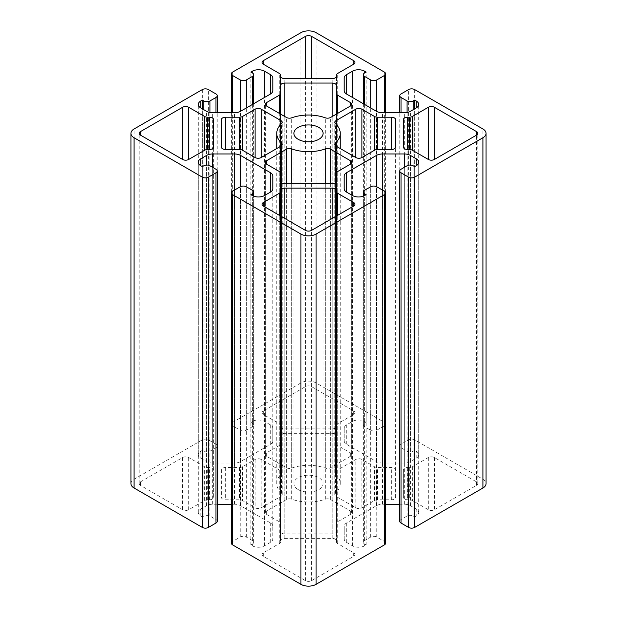 <?xml version="1.0" encoding="UTF-8"?>
<svg xmlns="http://www.w3.org/2000/svg" width="617" height="617" viewBox="0 0 617 617"><rect width="100%" height="100%" fill="white"/><g stroke="black" fill="none" stroke-linecap="round" stroke-linejoin="round"><path stroke-width="0.46" stroke-dasharray="3.08 2.31" d="M280.527 426.393A4.288 2.476 0 0 0 284.815 428.869L332.185 428.869A4.288 2.476 0 0 0 336.473 426.393L336.473 425.429A4.288 2.476 180 0 1 337.73 423.678L353.695 414.454A4.288 2.476 0 0 0 354.952 412.704A4.288 2.476 0 0 0 353.695 410.953L311.531 386.612A4.288 2.476 0 0 0 305.469 386.612L263.305 410.953A4.288 2.476 0 0 0 262.048 412.704A4.288 2.476 0 0 0 263.305 414.454L279.27 423.678A4.288 2.476 180 0 1 280.527 425.429L280.527 76.122M336.473 425.429L336.473 75.158M336.473 426.393L336.473 76.122M280.527 425.429L280.527 75.158M280.527 541.842A4.288 2.476 180 0 1 279.27 543.592L263.305 552.809A4.288 2.476 0 0 0 262.048 554.567A4.288 2.476 0 0 0 263.305 556.318L305.469 580.659A4.288 2.476 0 0 0 311.531 580.659L353.695 556.318A4.288 2.476 0 0 0 354.952 554.567A4.288 2.476 0 0 0 353.695 552.809L337.73 543.592A4.288 2.476 180 0 1 336.473 541.842L336.473 540.878A4.288 2.476 0 0 0 332.185 538.402L284.815 538.402A4.288 2.476 0 0 0 280.527 540.878L280.527 215.989M280.527 540.878L280.527 190.607M336.473 540.878L336.473 190.607M336.473 541.842L336.473 523.501A4.288 2.476 180 0 1 337.73 521.751L350.363 514.462A4.288 2.476 0 0 0 351.621 512.704A4.288 2.476 0 0 0 350.363 510.953L330.589 499.539A4.288 2.476 0 0 0 325.29 499.192A31.745 18.325 180 0 1 291.71 499.192A4.288 2.476 0 0 0 286.411 499.539L266.637 510.953A4.288 2.476 0 0 0 265.379 512.704A4.288 2.476 0 0 0 266.637 514.462L279.27 521.751A4.288 2.476 180 0 1 280.527 523.501L280.527 531.468A4.288 2.476 0 0 0 284.815 533.944L332.185 533.944A4.288 2.476 0 0 0 336.473 531.468L336.473 181.197M213.636 497.31L213.636 469.961A4.288 2.476 0 0 0 209.348 467.485L207.682 467.485A4.288 2.476 180 0 1 204.643 466.761L188.679 457.544A4.288 2.476 0 0 0 182.617 457.544L140.452 481.885A4.288 2.476 0 0 0 139.195 483.635A4.288 2.476 0 0 0 140.452 485.386L182.617 509.727A4.288 2.476 0 0 0 188.679 509.727L204.643 500.51A4.288 2.476 180 0 1 207.682 499.785L209.348 499.785A4.288 2.476 0 0 0 213.636 497.31L213.636 147.039M213.636 469.961L213.636 119.69M336.473 443.77L336.473 435.803A4.288 2.476 0 0 0 332.185 433.327L284.815 433.327A4.288 2.476 0 0 0 280.527 435.803L280.527 443.77A4.288 2.476 180 0 1 279.27 445.52L266.637 452.809A4.288 2.476 0 0 0 265.379 454.559A4.288 2.476 0 0 0 266.637 456.318L286.411 467.732A4.288 2.476 0 0 0 291.71 468.079A31.745 18.325 180 0 1 325.29 468.079A4.288 2.476 0 0 0 330.589 467.732L350.363 456.318A4.288 2.476 0 0 0 351.621 454.559A4.288 2.476 0 0 0 350.363 452.809L337.73 445.52A4.288 2.476 180 0 1 336.473 443.77L336.473 114.06M280.527 443.77L280.527 114.06M336.473 435.803L336.473 85.532M336.473 531.468L336.473 215.989M336.473 191.571L336.473 173.23L336.473 191.571M280.527 523.501L280.527 181.197M298.188 489.589A14.584 8.422 0 0 0 314.084 491.417A14.584 8.422 0 0 0 323.084 483.635A14.584 8.422 0 0 0 308.5 475.213A14.584 8.422 0 0 0 293.916 483.635A14.584 8.422 0 0 0 298.188 489.589M130.935 483.635A10.728 6.193 180 0 1 134.082 479.255L202.33 439.852A4.288 2.476 180 0 1 208.399 439.852L215.981 444.232A4.288 2.476 180 0 1 217.238 445.983A4.288 2.476 180 0 1 215.981 447.734L209.911 451.235A4.288 2.476 180 0 1 203.849 451.235L202.33 450.364L200.81 451.235A8.576 4.951 0 0 0 198.304 454.737A8.576 4.951 0 0 0 200.81 458.238L206.587 461.578A8.576 4.951 0 0 0 212.657 463.028L234.475 463.028A8.576 4.951 0 0 0 240.537 461.578L270.292 444.402A8.576 4.951 0 0 0 272.807 440.893L272.807 428.298A8.576 4.951 0 0 0 270.292 424.797L264.516 421.465A8.576 4.951 0 0 0 252.384 421.465L250.864 422.337L252.384 423.216A4.288 2.476 180 0 1 253.641 424.966A4.288 2.476 180 0 1 252.384 426.717L246.314 430.219A4.288 2.476 180 0 1 240.244 430.219L232.663 425.838A4.288 2.476 180 0 1 231.406 424.087A4.288 2.476 180 0 1 232.663 422.337L300.919 382.933A10.728 6.193 180 0 1 316.081 382.933L384.337 422.337A4.288 2.476 180 0 1 385.594 424.087A4.288 2.476 180 0 1 384.337 425.838L376.756 430.219A4.288 2.476 180 0 1 370.686 430.219L364.616 426.717A4.288 2.476 180 0 1 363.359 424.966A4.288 2.476 180 0 1 364.616 423.216L366.136 422.337L366.136 72.066M202.33 450.364L202.33 108.847M272.807 440.893L272.807 428.298M250.864 422.337L250.864 72.066M385.594 504.243L382.525 504.243A8.576 4.951 0 0 0 376.463 505.693L346.708 522.869A8.576 4.951 0 0 0 344.193 526.37L344.193 538.973A8.576 4.951 0 0 0 346.708 542.474L352.484 545.806A8.576 4.951 0 0 0 364.616 545.806L366.136 544.934L364.616 544.055A4.288 2.476 180 0 1 363.359 542.304A4.288 2.476 180 0 1 364.616 540.554L370.686 537.052A4.288 2.476 180 0 1 376.756 537.052L384.337 541.425A4.288 2.476 180 0 1 385.594 543.184M366.136 544.934L366.136 194.663M344.193 538.973L344.193 526.37M399.762 521.288A4.288 2.476 180 0 1 401.019 519.537L407.089 516.036A4.288 2.476 180 0 1 413.151 516.036L414.67 516.907L416.19 516.036A8.576 4.951 0 0 0 418.696 512.534A8.576 4.951 0 0 0 416.19 509.033L410.413 505.693A8.576 4.951 0 0 0 404.343 504.243L399.762 504.243M414.67 516.907L414.67 166.636M366.136 422.337L364.616 421.465A8.576 4.951 0 0 0 352.484 421.465L346.708 424.797A8.576 4.951 0 0 0 344.193 428.298L344.193 440.893A8.576 4.951 0 0 0 346.708 444.402L376.463 461.578A8.576 4.951 0 0 0 382.525 463.028L404.343 463.028A8.576 4.951 0 0 0 410.413 461.578L416.19 458.238A8.576 4.951 0 0 0 418.696 454.737A8.576 4.951 0 0 0 416.19 451.235L414.67 450.364L414.67 108.847M344.193 428.298L344.193 440.893M414.67 450.364L413.151 451.235A4.288 2.476 180 0 1 407.089 451.235L401.019 447.734A4.288 2.476 180 0 1 399.762 445.983A4.288 2.476 180 0 1 401.019 444.232L408.601 439.852A4.288 2.476 180 0 1 414.67 439.852L482.918 479.255A10.728 6.193 180 0 1 486.065 483.635M231.406 543.184A4.288 2.476 180 0 1 232.663 541.425L240.244 537.052A4.288 2.476 180 0 1 246.314 537.052L252.384 540.554A4.288 2.476 180 0 1 253.641 542.304A4.288 2.476 180 0 1 252.384 544.055L250.864 544.934L252.384 545.806A8.576 4.951 0 0 0 264.516 545.806L270.292 542.474A8.576 4.951 0 0 0 272.807 538.973L272.807 188.702L272.807 538.973M217.238 504.243L212.657 504.243A8.576 4.951 0 0 0 206.587 505.693L200.81 509.033A8.576 4.951 0 0 0 198.304 512.534A8.576 4.951 0 0 0 200.81 516.036L202.33 516.907L203.849 516.036A4.288 2.476 180 0 1 209.911 516.036L215.981 519.537A4.288 2.476 180 0 1 217.238 521.288M202.33 516.907L202.33 166.636M272.807 526.37A8.576 4.951 0 0 0 270.292 522.869L240.537 505.693A8.576 4.951 0 0 0 234.475 504.243L231.406 504.243M250.864 544.934L250.864 194.663M335.44 473.941A31.745 18.325 180 0 1 340.245 483.635A31.745 18.325 180 0 1 335.44 493.33A4.288 2.476 0 0 0 334.792 494.641A4.288 2.476 0 0 0 336.049 496.392L355.824 507.806A4.288 2.476 0 0 0 361.886 507.806L374.519 500.51A4.288 2.476 180 0 1 377.55 499.785L391.348 499.785A4.288 2.476 0 0 0 395.644 497.31L395.644 469.961A4.288 2.476 0 0 0 391.348 467.485L377.55 467.485A4.288 2.476 180 0 1 374.519 466.761L361.886 459.464A4.288 2.476 0 0 0 355.824 459.464L336.049 470.879A4.288 2.476 0 0 0 334.792 472.63A4.288 2.476 0 0 0 335.44 473.941L335.44 123.67M395.644 497.31L395.644 147.039M221.356 469.961L221.356 497.31A4.288 2.476 0 0 0 225.652 499.785L239.45 499.785A4.288 2.476 180 0 1 242.481 500.51L255.114 507.806A4.288 2.476 0 0 0 261.176 507.806L280.951 496.392A4.288 2.476 0 0 0 282.208 494.641A4.288 2.476 0 0 0 281.56 493.33A31.745 18.325 180 0 1 276.755 483.635A31.745 18.325 180 0 1 281.56 473.941A4.288 2.476 0 0 0 282.208 472.63A4.288 2.476 0 0 0 280.951 470.879L261.176 459.464A4.288 2.476 0 0 0 255.114 459.464L242.481 466.761A4.288 2.476 180 0 1 239.45 467.485L225.652 467.485A4.288 2.476 0 0 0 221.356 469.961M476.548 485.386A4.288 2.476 0 0 0 477.805 483.635A4.288 2.476 0 0 0 476.548 481.885L434.383 457.544A4.288 2.476 0 0 0 428.321 457.544L412.357 466.761A4.288 2.476 180 0 1 409.318 467.485L407.652 467.485A4.288 2.476 0 0 0 403.364 469.961L403.364 497.31A4.288 2.476 0 0 0 407.652 499.785L409.318 499.785A4.288 2.476 180 0 1 412.357 500.51L428.321 509.727A4.288 2.476 0 0 0 434.383 509.727L476.548 485.386L476.548 135.115L476.548 481.885M403.364 469.961L403.364 497.31M353.695 414.454L353.695 410.953M337.73 423.678L337.73 73.408M332.185 428.869L332.185 78.598M284.815 428.869L284.815 78.598M279.27 423.678L279.27 73.408M263.305 414.454L263.305 410.953M305.469 386.612L305.469 78.598M311.531 386.612L311.531 78.598M284.815 538.402L284.815 218.464M332.185 538.402L332.185 218.464M337.73 543.592L337.73 215.264M353.695 552.809L353.695 556.318M311.531 580.659L311.531 230.388M305.469 580.659L305.469 230.388M263.305 556.318L263.305 552.809M279.27 543.592L279.27 215.264M140.452 481.885L140.452 485.386M182.617 457.544L182.617 509.727M188.679 509.727L188.679 457.544M204.643 500.51L204.643 466.761M207.682 499.785L207.682 467.485M209.348 499.785L209.348 467.485M337.73 445.52L337.73 113.335M350.363 452.809L350.363 456.318M330.589 467.732L330.589 117.461M325.29 468.079L325.29 117.808M291.71 468.079L291.71 117.808M286.411 467.732L286.411 117.461M266.637 456.318L266.637 452.809M279.27 445.52L279.27 113.335M284.815 433.327L284.815 116.536M332.185 433.327L332.185 116.536M332.185 533.944L332.185 183.673M337.73 521.751L337.73 171.48M350.363 514.462L350.363 510.953M330.589 499.539L330.589 183.673M325.29 499.192L325.29 183.673M291.71 499.192L291.71 183.673M286.411 499.539L286.411 183.673M266.637 510.953L266.637 514.462M279.27 521.751L279.27 171.48M284.815 533.944L284.815 183.673M232.663 425.838L232.663 112.757M240.244 430.219L240.244 111.469M232.663 72.066L232.663 422.337M208.399 439.852L208.399 89.581M202.33 89.581L202.33 439.852M215.981 444.232L215.981 93.961M215.981 447.734L215.981 112.757M209.911 451.235L209.911 112.495M203.849 451.235L203.849 109.726M200.81 451.235L200.81 458.238M206.587 461.578L206.587 111.307M212.657 463.028L212.657 112.757M234.475 463.028L234.475 112.757M240.537 461.578L240.537 111.307M270.292 444.402L270.292 424.797M264.516 421.465L264.516 97.463M252.384 421.465L252.384 423.216M252.384 426.717L252.384 104.466M246.314 430.219L246.314 107.967M376.756 537.052L376.756 186.781M370.686 537.052L370.686 186.781M364.616 540.554L364.616 190.283M364.616 544.055L364.616 545.806M352.484 545.806L352.484 195.535M346.708 542.474L346.708 522.869M376.463 505.693L376.463 186.627M382.525 504.243L382.525 190.113M404.343 504.243L404.343 167.346M410.413 505.693L410.413 165.047M416.19 509.033L416.19 516.036M413.151 516.036L413.151 165.765M407.089 516.036L407.089 165.765M401.019 519.537L401.019 169.266M384.337 541.425L384.337 191.162M376.756 430.219L376.756 111.469M384.337 425.838L384.337 112.757M370.686 430.219L370.686 107.967M364.616 426.717L364.616 104.466M364.616 423.216L364.616 421.465M352.484 421.465L352.484 97.463M346.708 424.797L346.708 444.402M376.463 461.578L376.463 111.307M382.525 463.028L382.525 112.757M404.343 463.028L404.343 112.757M410.413 461.578L410.413 111.307M416.19 458.238L416.19 451.235M413.151 451.235L413.151 109.726M407.089 451.235L407.089 112.495M401.019 447.734L401.019 112.757M401.019 444.232L401.019 93.961M408.601 439.852L408.601 89.581M414.67 89.581L414.67 439.852M384.337 72.066L384.337 422.337M246.314 537.052L246.314 186.781M240.244 537.052L240.244 186.781M232.663 541.425L232.663 191.162M215.981 519.537L215.981 169.266M209.911 516.036L209.911 165.765M203.849 516.036L203.849 165.765M200.81 516.036L200.81 509.033M206.587 505.693L206.587 165.047M212.657 504.243L212.657 167.346M234.475 504.243L234.475 190.113M240.537 505.693L240.537 186.627M270.292 522.869L270.292 542.474M264.516 545.806L264.516 195.535M252.384 545.806L252.384 544.055M252.384 540.554L252.384 190.283M335.44 493.33L335.44 145.674M336.049 496.392L336.049 146.121M355.824 507.806L355.824 459.464M361.886 507.806L361.886 459.464M374.519 500.51L374.519 466.761M377.55 499.785L377.55 467.485M391.348 499.785L391.348 467.485M336.049 470.879L336.049 124.256M225.652 467.485L225.652 499.785M239.45 467.485L239.45 499.785M242.481 466.761L242.481 500.51M255.114 459.464L255.114 507.806M261.176 459.464L261.176 507.806M280.951 470.879L280.951 124.256M281.56 473.941L281.56 123.67M281.56 493.33L281.56 145.674M280.951 496.392L280.951 146.121M434.383 457.544L434.383 509.727M428.321 457.544L428.321 509.727M412.357 466.761L412.357 500.51M409.318 467.485L409.318 499.785M407.652 467.485L407.652 499.785M300.919 382.933L300.919 32.662M316.081 382.933L316.081 32.662M482.918 479.255L482.918 128.984M134.082 479.255L134.082 128.984M354.952 412.704L354.952 62.433M262.048 412.704L262.048 62.433M354.952 554.567L354.952 204.296M262.048 554.567L262.048 204.296M139.195 483.635L139.195 133.365M351.621 454.559L351.621 104.296M265.379 454.559L265.379 104.296M351.621 512.704L351.621 162.441M265.379 512.704L265.379 162.441M323.084 483.635L323.084 133.365M293.916 483.635L293.916 133.365M231.406 424.087L231.406 112.757M217.238 445.983L217.238 112.757M198.304 454.737L198.304 104.466M253.641 424.966L253.641 103.741M363.359 542.304L363.359 196.137M418.696 512.534L418.696 162.263M363.359 424.966L363.359 103.741M418.696 454.737L418.696 104.466M399.762 445.983L399.762 112.757M385.594 424.087L385.594 112.757M198.304 512.534L198.304 162.263M253.641 542.304L253.641 196.137M340.245 483.635L340.245 148.543M334.792 494.641L334.792 144.37M334.792 472.63L334.792 122.359M282.208 472.63L282.208 122.359M276.755 483.635L276.755 148.543M282.208 494.641L282.208 144.37M477.805 483.635L477.805 133.365"/><path stroke-width="0.93" d="M353.695 60.682A4.288 2.476 180 0 1 354.952 62.433A4.288 2.476 180 0 1 353.695 64.191L337.73 73.408A4.288 2.476 0 0 0 336.473 75.158L336.473 76.122A4.288 2.476 180 0 1 332.185 78.598L284.815 78.598A4.288 2.476 180 0 1 280.527 76.122L280.527 75.158A4.288 2.476 0 0 0 279.27 73.408L263.305 64.191A4.288 2.476 180 0 1 262.048 62.433A4.288 2.476 180 0 1 263.305 60.682L305.469 36.341A4.288 2.476 180 0 1 311.531 36.341L353.695 60.682L353.695 64.191M280.527 191.571L280.527 190.607A4.288 2.476 180 0 1 284.815 188.131L332.185 188.131A4.288 2.476 180 0 1 336.473 190.607L336.473 191.571A4.288 2.476 0 0 0 337.73 193.322L353.695 202.546A4.288 2.476 180 0 1 354.952 204.296A4.288 2.476 180 0 1 353.695 206.047L311.531 230.388A4.288 2.476 180 0 1 305.469 230.388L263.305 206.047A4.288 2.476 180 0 1 262.048 204.296A4.288 2.476 180 0 1 263.305 202.546L279.27 193.322A4.288 2.476 0 0 0 280.527 191.571L280.527 215.989M336.473 215.989L336.473 191.571M140.452 131.614L182.617 107.273A4.288 2.476 180 0 1 188.679 107.273L204.643 116.49A4.288 2.476 0 0 0 207.682 117.215L209.348 117.215A4.288 2.476 180 0 1 213.636 119.69L213.636 147.039A4.288 2.476 180 0 1 209.348 149.515L207.682 149.515A4.288 2.476 0 0 0 204.643 150.24L188.679 159.456A4.288 2.476 180 0 1 182.617 159.456L140.452 135.115A4.288 2.476 180 0 1 139.195 133.365A4.288 2.476 180 0 1 140.452 131.614L140.452 135.115M336.473 93.499A4.288 2.476 0 0 0 337.73 95.249L350.363 102.538A4.288 2.476 180 0 1 351.621 104.296A4.288 2.476 180 0 1 350.363 106.047L330.589 117.461A4.288 2.476 180 0 1 325.29 117.808A31.745 18.325 0 0 0 291.71 117.808A4.288 2.476 180 0 1 286.411 117.461L266.637 106.047A4.288 2.476 180 0 1 265.379 104.296A4.288 2.476 180 0 1 266.637 102.538L279.27 95.249A4.288 2.476 0 0 0 280.527 93.499L280.527 85.532A4.288 2.476 180 0 1 284.815 83.056L332.185 83.056A4.288 2.476 180 0 1 336.473 85.532L336.473 114.06M280.527 114.06L280.527 93.499M336.473 181.197A4.288 2.476 180 0 1 332.185 183.673L284.815 183.673A4.288 2.476 180 0 1 280.527 181.197L280.527 173.23A4.288 2.476 0 0 0 279.27 171.48L266.637 164.191A4.288 2.476 180 0 1 265.379 162.441A4.288 2.476 180 0 1 266.637 160.682L286.411 149.268A4.288 2.476 180 0 1 291.71 148.921A31.745 18.325 0 0 0 325.29 148.921A4.288 2.476 180 0 1 330.589 149.268L350.363 160.682A4.288 2.476 180 0 1 351.621 162.441A4.288 2.476 180 0 1 350.363 164.191L337.73 171.48A4.288 2.476 0 0 0 336.473 173.23L336.473 181.197M280.527 181.197L280.527 173.23M298.188 139.319A14.584 8.422 180 0 1 293.916 133.365A14.584 8.422 180 0 1 308.5 124.942A14.584 8.422 180 0 1 323.084 133.365A14.584 8.422 180 0 1 314.084 141.146A14.584 8.422 180 0 1 298.188 139.319M414.67 108.847L414.67 100.093L416.19 100.964A8.576 4.951 180 0 1 418.696 104.466A8.576 4.951 180 0 1 416.19 107.967L410.413 111.307A8.576 4.951 180 0 1 404.343 112.757L382.525 112.757A8.576 4.951 180 0 1 376.463 111.307L346.708 94.131A8.576 4.951 180 0 1 344.193 90.63L344.193 78.027A8.576 4.951 180 0 1 346.708 74.526L352.484 71.194A8.576 4.951 180 0 1 364.616 71.194L366.136 72.066L364.616 72.945A4.288 2.476 0 0 0 363.359 74.696A4.288 2.476 0 0 0 364.616 76.446L370.686 79.948A4.288 2.476 0 0 0 376.756 79.948L384.337 75.575A4.288 2.476 0 0 0 385.594 73.816A4.288 2.476 0 0 0 384.337 72.066L316.081 32.662A10.728 6.193 180 0 0 300.919 32.662L232.663 72.066A4.288 2.476 0 0 0 231.406 73.816A4.288 2.476 0 0 0 232.663 75.575L240.244 79.948A4.288 2.476 0 0 0 246.314 79.948L252.384 76.446A4.288 2.476 0 0 0 253.641 74.696A4.288 2.476 0 0 0 252.384 72.945L250.864 72.066L252.384 71.194A8.576 4.951 180 0 1 264.516 71.194L270.292 74.526A8.576 4.951 180 0 1 272.807 78.027L272.807 90.63A8.576 4.951 180 0 1 270.292 94.131L240.537 111.307A8.576 4.951 180 0 1 234.475 112.757L212.657 112.757A8.576 4.951 180 0 1 206.587 111.307L200.81 107.967A8.576 4.951 180 0 1 198.304 104.466A8.576 4.951 180 0 1 200.81 100.964L202.33 100.093L203.849 100.964A4.288 2.476 0 0 0 209.911 100.964L215.981 97.463A4.288 2.476 0 0 0 217.238 95.712A4.288 2.476 0 0 0 215.981 93.961L208.399 89.581A4.288 2.476 0 0 0 202.33 89.581L134.082 128.984A10.728 6.193 180 0 0 130.935 133.365A10.728 6.193 180 0 0 134.082 137.745L202.33 177.148A4.288 2.476 0 0 0 208.399 177.148L215.981 172.768A4.288 2.476 0 0 0 217.238 171.017A4.288 2.476 0 0 0 215.981 169.266L209.911 165.765A4.288 2.476 0 0 0 203.849 165.765L202.33 166.636L200.81 165.765A8.576 4.951 180 0 1 198.304 162.263A8.576 4.951 180 0 1 200.81 158.762L206.587 155.422A8.576 4.951 180 0 1 212.657 153.972L234.475 153.972A8.576 4.951 180 0 1 240.537 155.422L270.292 172.598A8.576 4.951 180 0 1 272.807 176.107L272.807 188.702L272.807 176.107M202.33 108.847L202.33 100.093M272.807 90.63L272.807 78.027M385.594 192.913L385.594 543.184A4.288 2.476 180 0 1 384.337 544.934L316.081 584.338L316.081 234.067L384.337 194.663A4.288 2.476 0 0 0 385.594 192.913A4.288 2.476 0 0 0 384.337 191.162L376.756 186.781A4.288 2.476 0 0 0 370.686 186.781L364.616 190.283A4.288 2.476 0 0 0 363.359 192.034A4.288 2.476 0 0 0 364.616 193.784L366.136 194.663L364.616 195.535A8.576 4.951 180 0 1 352.484 195.535L346.708 192.203A8.576 4.951 180 0 1 344.193 188.702L344.193 176.107A8.576 4.951 180 0 1 346.708 172.598L376.463 155.422A8.576 4.951 180 0 1 382.525 153.972L404.343 153.972A8.576 4.951 180 0 1 410.413 155.422L416.19 158.762A8.576 4.951 180 0 1 418.696 162.263A8.576 4.951 180 0 1 416.19 165.765L414.67 166.636L413.151 165.765A4.288 2.476 0 0 0 407.089 165.765L401.019 169.266A4.288 2.476 0 0 0 399.762 171.017A4.288 2.476 0 0 0 401.019 172.768L408.601 177.148A4.288 2.476 0 0 0 414.67 177.148L414.67 527.419A4.288 2.476 180 0 1 408.601 527.419L401.019 523.039A4.288 2.476 180 0 1 399.762 521.288L399.762 171.017M344.193 188.702L344.193 176.107M399.762 504.243L385.594 504.243M344.193 90.63L344.193 78.027M414.67 527.419L482.918 488.016A10.728 6.193 180 0 0 486.065 483.635L486.065 133.365A10.728 6.193 180 0 0 482.918 128.984L414.67 89.581A4.288 2.476 0 0 0 408.601 89.581L401.019 93.961A4.288 2.476 0 0 0 399.762 95.712A4.288 2.476 0 0 0 401.019 97.463L407.089 100.964A4.288 2.476 0 0 0 413.151 100.964L414.67 100.093M272.807 188.702A8.576 4.951 180 0 1 270.292 192.203L264.516 195.535A8.576 4.951 180 0 1 252.384 195.535L250.864 194.663L252.384 193.784A4.288 2.476 0 0 0 253.641 192.034A4.288 2.476 0 0 0 252.384 190.283L246.314 186.781A4.288 2.476 0 0 0 240.244 186.781L232.663 191.162A4.288 2.476 0 0 0 231.406 192.913A4.288 2.476 0 0 0 232.663 194.663L232.663 544.934A4.288 2.476 180 0 1 231.406 543.184L231.406 192.913M217.238 171.017L217.238 521.288A4.288 2.476 180 0 1 215.981 523.039L208.399 527.419A4.288 2.476 180 0 1 202.33 527.419L134.082 488.016A10.728 6.193 180 0 1 130.935 483.635L130.935 133.365M231.406 504.243L217.238 504.243M335.44 143.059A31.745 18.325 0 0 0 340.245 133.365A31.745 18.325 0 0 0 335.44 123.67A4.288 2.476 180 0 1 334.792 122.359A4.288 2.476 180 0 1 336.049 120.608L355.824 109.194A4.288 2.476 180 0 1 361.886 109.194L374.519 116.49A4.288 2.476 0 0 0 377.55 117.215L391.348 117.215A4.288 2.476 180 0 1 395.644 119.69L395.644 147.039A4.288 2.476 180 0 1 391.348 149.515L377.55 149.515A4.288 2.476 0 0 0 374.519 150.24L361.886 157.536A4.288 2.476 180 0 1 355.824 157.536L336.049 146.121A4.288 2.476 180 0 1 334.792 144.37A4.288 2.476 180 0 1 335.44 143.059L335.44 145.674M395.644 147.039L395.644 119.69L395.644 147.039M221.356 147.039L221.356 119.69A4.288 2.476 180 0 1 225.652 117.215L239.45 117.215A4.288 2.476 0 0 0 242.481 116.49L255.114 109.194A4.288 2.476 180 0 1 261.176 109.194L280.951 120.608A4.288 2.476 180 0 1 282.208 122.359A4.288 2.476 180 0 1 281.56 123.67A31.745 18.325 0 0 0 276.755 133.365A31.745 18.325 0 0 0 281.56 143.059A4.288 2.476 180 0 1 282.208 144.37A4.288 2.476 180 0 1 280.951 146.121L261.176 157.536A4.288 2.476 180 0 1 255.114 157.536L242.481 150.24A4.288 2.476 0 0 0 239.45 149.515L225.652 149.515A4.288 2.476 180 0 1 221.356 147.039L221.356 119.69L221.356 147.039M476.548 131.614A4.288 2.476 180 0 1 477.805 133.365A4.288 2.476 180 0 1 476.548 135.115L434.383 159.456A4.288 2.476 180 0 1 428.321 159.456L412.357 150.24A4.288 2.476 0 0 0 409.318 149.515L407.652 149.515A4.288 2.476 180 0 1 403.364 147.039L403.364 119.69A4.288 2.476 180 0 1 407.652 117.215L409.318 117.215A4.288 2.476 0 0 0 412.357 116.49L428.321 107.273A4.288 2.476 180 0 1 434.383 107.273L476.548 131.614L476.548 135.115M403.364 147.039L403.364 119.69M486.065 133.365A10.728 6.193 180 0 1 482.918 137.745L414.67 177.148M316.081 584.338A10.728 6.193 180 0 1 300.919 584.338L232.663 544.934M316.081 234.067A10.728 6.193 180 0 1 300.919 234.067L232.663 194.663M263.305 64.191L263.305 60.682M305.469 78.598L305.469 36.341M311.531 78.598L311.531 36.341M284.815 218.464L284.815 188.131M332.185 218.464L332.185 188.131M337.73 215.264L337.73 193.322M353.695 206.047L353.695 202.546M263.305 206.047L263.305 202.546M279.27 215.264L279.27 193.322M182.617 159.456L182.617 107.273M209.348 149.515L209.348 117.215M207.682 149.515L207.682 117.215M204.643 150.24L204.643 116.49M188.679 159.456L188.679 107.273M337.73 113.335L337.73 95.249M350.363 106.047L350.363 102.538M266.637 106.047L266.637 102.538M279.27 113.335L279.27 95.249M284.815 116.536L284.815 83.056M332.185 116.536L332.185 83.056M350.363 164.191L350.363 160.682M330.589 183.673L330.589 149.268M325.29 183.673L325.29 148.921M291.71 183.673L291.71 148.921M286.411 183.673L286.411 149.268M266.637 164.191L266.637 160.682M232.663 112.757L232.663 75.575M240.244 111.469L240.244 79.948M215.981 112.757L215.981 97.463M209.911 112.495L209.911 100.964M203.849 109.726L203.849 100.964M200.81 107.967L200.81 100.964M270.292 94.131L270.292 74.526M264.516 97.463L264.516 71.194M252.384 72.945L252.384 71.194M252.384 104.466L252.384 76.446M246.314 107.967L246.314 79.948M364.616 195.535L364.616 193.784M346.708 192.203L346.708 172.598M376.463 186.627L376.463 155.422M382.525 190.113L382.525 153.972M404.343 167.346L404.343 153.972M410.413 165.047L410.413 155.422M416.19 165.765L416.19 158.762M401.019 523.039L401.019 172.768M408.601 527.419L408.601 177.148M384.337 194.663L384.337 544.934M376.756 111.469L376.756 79.948M384.337 112.757L384.337 75.575M370.686 107.967L370.686 79.948M364.616 104.466L364.616 76.446M364.616 72.945L364.616 71.194M352.484 97.463L352.484 71.194M346.708 94.131L346.708 74.526M416.19 107.967L416.19 100.964M413.151 109.726L413.151 100.964M407.089 112.495L407.089 100.964M401.019 112.757L401.019 97.463M202.33 177.148L202.33 527.419M208.399 527.419L208.399 177.148M215.981 523.039L215.981 172.768M200.81 165.765L200.81 158.762M206.587 165.047L206.587 155.422M212.657 167.346L212.657 153.972M234.475 190.113L234.475 153.972M240.537 186.627L240.537 155.422M270.292 192.203L270.292 172.598M252.384 195.535L252.384 193.784M391.348 149.515L391.348 117.215M377.55 149.515L377.55 117.215M374.519 150.24L374.519 116.49M361.886 157.536L361.886 109.194M355.824 157.536L355.824 109.194M336.049 124.256L336.049 120.608M225.652 149.515L225.652 117.215M239.45 149.515L239.45 117.215M242.481 150.24L242.481 116.49M255.114 157.536L255.114 109.194M261.176 157.536L261.176 109.194M280.951 124.256L280.951 120.608M281.56 145.674L281.56 143.059M434.383 159.456L434.383 107.273M428.321 159.456L428.321 107.273M412.357 150.24L412.357 116.49M409.318 149.515L409.318 117.215M407.652 149.515L407.652 117.215M482.918 488.016L482.918 137.745M300.919 584.338L300.919 234.067M134.082 488.016L134.082 137.745M231.406 112.757L231.406 73.816M217.238 112.757L217.238 95.712M253.641 103.741L253.641 74.696M363.359 196.137L363.359 192.034M363.359 103.741L363.359 74.696M399.762 112.757L399.762 95.712M385.594 112.757L385.594 73.816M253.641 196.137L253.641 192.034M340.245 148.543L340.245 133.365M276.755 148.543L276.755 133.365"/></g></svg>
